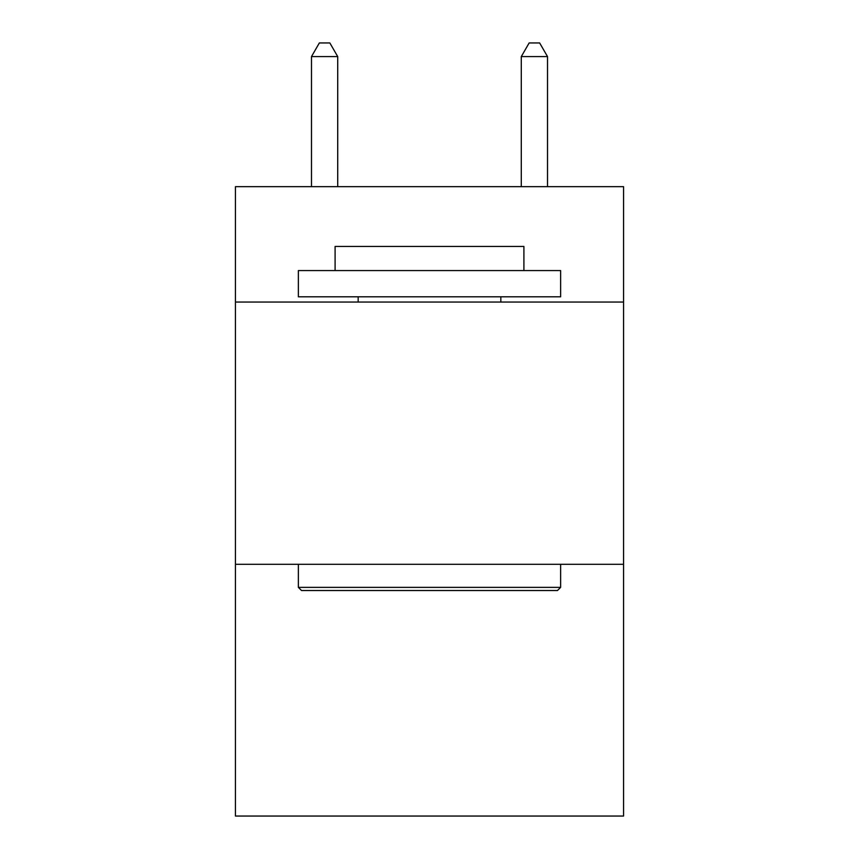 <?xml version="1.0" encoding="UTF-8"?>
<svg xmlns="http://www.w3.org/2000/svg" width="859" height="859" viewBox="0 0 859 859"><rect width="100%" height="100%" fill="white"/><g stroke="black" fill="none" stroke-linecap="round" stroke-linejoin="round"><path stroke-width="1.29" d="M623.559 302.046L623.559 186.661L235.441 186.661L235.441 302.046L623.559 302.046L623.559 816.05L235.441 816.05L235.441 302.046M623.559 564.299L235.441 564.299M301.52 590.52L298.374 587.373L560.626 587.373L557.48 590.52L301.52 590.52M560.626 270.574L560.626 296.806L298.374 296.806L298.374 270.574L560.626 270.574M335.096 270.574L335.096 246.458L523.904 246.458L523.904 270.574M560.626 564.299L560.626 587.373M298.374 564.299L298.374 587.373M500.829 296.806L500.829 302.046M358.171 296.806L358.171 302.046M337.716 186.661L337.716 56.587L311.484 56.587L311.484 186.661M311.484 56.587L319.355 42.95L329.845 42.95L337.716 56.587M547.516 186.661L547.516 56.587L521.284 56.587L521.284 186.661M521.284 56.587L529.155 42.95L539.645 42.95L547.516 56.587"/></g></svg>
